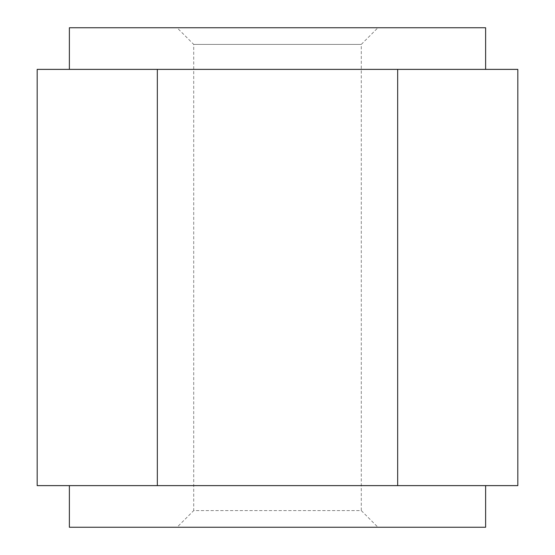 <?xml version="1.0" encoding="UTF-8"?>
<svg xmlns="http://www.w3.org/2000/svg" width="555" height="555" viewBox="0 0 555 555"><rect width="100%" height="100%" fill="white"/><g stroke="black" fill="none" stroke-linecap="round" stroke-linejoin="round"><path stroke-width="0.42" stroke-dasharray="2.77 2.08" d="M377.941 27.75L177.059 27.75L377.941 27.75L361.291 44.4L193.709 44.4L361.291 44.4L361.291 510.6L193.709 510.6L193.709 44.4L177.059 27.75M69.375 27.75L485.625 27.75M37.178 485.625L157.336 485.625L157.336 69.375L517.822 69.375M157.336 485.625L397.664 485.625L397.664 69.375M397.664 485.625L517.822 485.625M37.178 69.375L157.336 69.375M377.941 527.25L177.059 527.25L377.941 527.25L361.291 510.6L193.709 510.6L177.059 527.25M69.375 527.25L485.625 527.25M277.5 485.625L97.257 485.625L277.5 485.625M457.743 485.625L485.625 485.625L457.743 485.625M97.257 485.625L69.375 485.625L97.257 485.625M277.5 69.375L97.257 69.375L277.5 69.375M457.743 69.375L485.625 69.375L457.743 69.375M97.257 69.375L69.375 69.375L97.257 69.375"/><path stroke-width="0.83" d="M485.625 69.375L485.625 27.75L69.375 27.75L69.375 69.375M397.664 69.375L397.664 485.625L517.822 485.625L517.822 69.375L37.178 69.375L37.178 485.625L157.336 485.625L157.336 69.375M397.664 485.625L157.336 485.625M485.625 485.625L485.625 527.25L69.375 527.25L69.375 485.625"/></g></svg>
